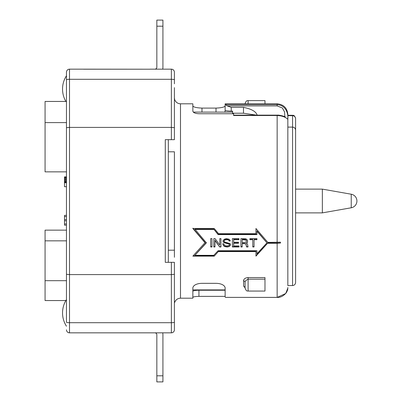 <?xml version="1.0" encoding="UTF-8"?>
<svg xmlns="http://www.w3.org/2000/svg" width="402" height="402" viewBox="0 0 402 402"><rect width="100%" height="100%" fill="white"/><g stroke="black" fill="none" stroke-linecap="round" stroke-linejoin="round"><path stroke-width="0.6" d="M295.596 129.062L295.596 130.248C295.43 128.333 294.415 127.283 292.555 127.107L292.555 115.686C294.405 115.856 295.42 116.836 295.596 118.62L295.596 277.325M77.455 332.836L98.555 332.836L69.506 332.836L69.506 322.7A3.04 0.528 180 0 1 66.466 322.173L66.466 274.33L69.506 274.596L69.506 322.7L171.368 322.7A3.04 0.528 -0 0 0 174.408 322.173L174.408 327.293M287.817 288.264L285.706 293.515L277.149 297.415L277.149 243.285L280.485 243.054L280.485 242.17L267.822 242.401L255.953 228.507L255.953 233.381M287.842 285.319L287.842 127.796M243.587 280.531L243.587 286.068L245.059 287.355L245.059 281.737C245.24 281.008 246.255 280.144 248.099 279.154L248.099 277.566C245.356 277.842 243.848 278.832 243.587 280.531L245.059 281.737L245.059 287.42M66.466 329.796A3.04 3.04 0 0 0 69.506 332.836L171.368 332.836A3.04 3.04 0 0 0 174.408 329.796A3.04 3.04 0 0 1 171.368 332.836L154.881 332.836A1.965 1.965 0 0 1 156.84 334.801L156.84 381.9L162.926 381.9L156.84 381.9M174.408 257.27L174.408 151.805L168.322 151.805L168.322 262.33M174.408 304.068C174.96 301.158 174.96 301.158 174.408 304.068M192.854 111.213C193.312 112.736 195.342 113.58 198.94 113.736L233.577 113.736L233.577 115.5L277.149 115.5C287.581 116.022 288.224 121.394 287.832 118.218C288.224 116.686 287.581 105.269 277.149 104.661L277.149 103.801L225.14 103.801L225.14 105.826C224.773 107.073 221.733 107.826 216.015 108.103L201.98 108.103C196.261 107.826 193.221 107.073 192.854 105.826L192.854 111.213L192.854 103.801L180.493 103.801L180.493 298.199C177.895 298.309 176.036 299.535 174.9 301.877L174.674 302.44M351.237 194.221A6.884 6.884 0 0 1 351.237 207.779L351.237 194.221L322.354 189.126L295.596 189.126M174.408 314.349L174.408 329.796A3.04 3.04 0 0 1 171.368 332.836L171.368 262.33L165.282 262.33L165.282 139.67L174.403 139.67L174.408 87.651M295.596 280.41L295.596 282.38C295.43 284.32 294.415 285.375 292.555 285.551L287.842 285.551M295.596 194.603L295.596 193.327M65.883 300.55L45.074 300.55L45.074 230.145L66.466 230.145M66.466 190.407L66.466 171.855L45.074 171.855L45.074 101.45L65.883 101.45A24.532 24.532 0 0 1 66.466 75.772L66.466 72.204A3.04 3.04 0 0 1 69.506 69.164L83.646 69.164L69.506 69.164A3.04 3.04 0 0 0 66.466 72.204L66.466 127.67L69.506 127.404L171.368 127.404L174.408 127.67M116.811 332.836L98.555 332.836M351.237 207.779L322.354 212.874L322.354 189.126M256.441 115.143L243.491 113.218L232.597 113.218L232.597 111.093L231.225 111.093C227.502 110.987 225.472 110.721 225.14 110.299L224.914 112.098M225.14 109.887L225.14 104.379L227.261 105.917L231.225 107.374L243.491 107.374C251.843 109.027 256.421 111.756 257.23 115.56M295.596 127.268L295.596 130.313M66.466 122.605L45.074 122.605M180.493 298.199L192.854 298.199L192.854 287.822C193.136 285.596 196.352 283.395 201.98 283.335L216.015 283.335C221.648 283.395 224.864 285.596 225.14 287.822L225.14 297.063L225.582 297.39L277.149 297.39M192.854 297.359C193.312 296.792 195.342 296.465 198.94 296.369L225.14 296.369M295.596 153.011L295.596 162.096M66.466 326.228A24.532 24.532 0 0 1 66.466 299.606L66.466 280.681L45.074 280.681M295.596 243.18L295.596 252.004M171.368 69.164L149.971 69.164L171.368 69.164A3.04 3.04 0 0 1 174.408 72.204L174.408 74.707L174.408 72.204A3.04 3.04 0 0 0 171.368 69.164A3.04 3.04 0 0 1 174.408 72.204A3.04 3.04 0 0 0 171.368 69.164L171.368 79.3A3.04 0.528 -0 0 1 174.408 79.827M83.646 69.209L149.971 69.209L83.646 69.164M295.596 139.303L295.596 150.484M248.099 103.801L248.099 100.606L264.978 100.606L264.978 103.801M225.14 287.822L225.14 290.847M192.854 291.264C193.211 290.691 195.236 290.35 198.94 290.229L225.14 290.229M284.591 116.776L285.249 116.871C285.591 116.846 279.887 114.831 277.149 115.143L233.577 115.143M284.787 116.68L284.591 112.027L282.39 107.992L277.149 105.917L277.149 104.661L225.582 104.661M218.572 251.275L214.246 256.139L218.572 251.275L255.953 251.275L255.953 256.139L267.822 242.989L280.485 242.989M192.854 228.205L205.12 242.547L192.854 256.139L214.246 256.139M193.141 255.838L214.246 255.838M267.822 243.285L277.149 243.285M267.822 242.989L255.953 255.838M255.953 251.572L218.572 251.572M255.953 228.507L255.953 233.683L218.572 233.683L214.246 228.507L192.854 228.507L205.12 242.843M256.933 234.311L218.1 234.311L213.779 229.155L194.9 229.155L206.377 242.843L194.9 255.32L206.377 242.547M194.9 255.32L213.779 255.32L218.1 250.727L256.933 250.727L256.933 253.793L266.958 242.843L256.933 230.904L256.933 234.607L218.1 234.607L213.779 229.155M266.958 242.843L256.933 231.2M218.1 234.311L218.1 234.607M194.9 229.457L213.779 229.457M233.642 239.698L238.949 239.698L238.949 238.632L238.949 239.401L233.642 239.401L233.642 242.22L238.486 242.22L238.486 243.26L233.642 243.26L233.642 242.964L238.486 242.964L238.486 242.22M239.059 245.939L239.059 246.959L232.376 246.959L232.376 238.632L232.376 246.662L239.059 246.662L239.059 245.939L233.642 245.939L233.642 243.26M232.376 238.632L238.949 238.632M214.964 240.542L219.693 246.959L214.964 240.245L214.964 246.959L213.809 246.959L213.809 238.632L213.809 246.662L214.964 246.662M219.809 244.823L219.809 238.632L220.959 238.632L220.959 246.662L219.693 246.662M219.809 238.632L219.809 245.119L215.08 238.632L213.809 238.632M220.959 238.632L220.959 246.959L219.693 246.959M210.698 238.632L210.698 246.959L211.965 246.959L211.965 238.632L211.965 246.662L210.698 246.662L210.698 238.632L211.965 238.632M222.803 243.883L223.959 243.883L224.301 245.119L225.226 245.733L226.954 245.939L229.029 245.426L229.492 244.707L229.145 243.793L224.416 242.738L223.381 242.115L222.919 240.858L224.416 239.165L226.266 238.632L229.029 239.165L230.07 240.225L230.301 240.964L229.145 240.964L228.914 240.14L228.341 239.718L226.954 239.401L226.954 239.698L226.376 239.698L226.376 239.401L224.994 239.718L224.075 240.773L224.301 241.697L225.11 242.115L230.185 243.672L230.416 245.119L229.261 246.451L227.532 246.662L227.532 246.959L224.994 246.652L223.266 245.326L222.803 243.883M223.266 245.326L222.919 244.607M222.919 244.31L222.803 243.587M224.994 246.652L223.844 246.044M224.416 246.451L224.416 246.155M226.492 246.959L226.492 246.662L225.919 246.562L225.919 246.858M225.919 246.562L224.994 246.361M223.844 245.748L223.266 245.029M230.416 245.119L230.185 245.632M230.527 244.205L230.416 244.823M229.261 246.451L229.261 246.155L228.452 246.461M226.492 246.662L227.532 246.662M228.452 246.758L227.532 246.959M229.838 246.044L229.838 245.748L229.261 246.155M230.185 245.336L229.838 245.748M226.376 239.698L224.994 240.014L224.185 240.647L224.185 240.351M224.185 240.647L224.075 241.064M224.648 240.225L224.648 239.929M224.994 240.014L224.994 239.718M225.688 239.803L225.688 239.507M226.376 239.401L226.954 239.401M228.914 240.436L227.648 239.507M227.648 239.803L226.954 239.698M228.341 240.014L228.341 239.718M228.914 240.14L229.145 240.964M229.145 240.667L230.205 240.667M225.572 242.858L223.381 241.818L223.035 241.295L223.035 241.592M223.035 241.295L222.919 240.773M223.381 241.818L223.381 242.115M224.416 242.446L224.416 242.738M229.492 244.707L229.145 244.089L225.572 243.155M228.567 243.883L228.567 243.587M229.145 244.089L229.145 243.793M229.376 244.295L229.376 243.999M249.898 238.632L256.933 238.632L256.933 239.401L254.049 239.401L254.049 246.959L252.783 246.959L252.783 239.401L249.898 239.401L249.898 238.632L249.898 239.698L252.783 239.698M252.783 246.662L254.049 246.662M254.049 239.698L256.933 239.698L256.933 238.632M242.175 243.672L242.175 243.381L244.366 243.381L244.366 243.672L242.175 243.672L242.175 246.959L240.909 246.959L240.909 238.632L245.863 238.743L247.476 240.12L247.476 241.924L246.441 243.155L247.476 244.089L248.054 246.959L246.557 246.959L246.21 245.13M247.592 240.858L247.476 242.22L246.441 243.155M247.019 242.843L247.019 242.547M247.476 242.22L247.476 241.924M240.909 238.632L240.909 246.662L242.175 246.662M246.325 246.245L245.979 243.999L244.366 243.381M245.059 243.778L244.366 243.672M245.632 243.687L245.059 243.481M247.592 244.813L247.592 245.13M246.21 240.034L246.441 240.858L245.863 239.718L245.863 240.014L242.175 239.698L242.175 239.401L244.597 239.401L244.597 239.698M242.175 239.698L242.175 242.637L245.863 242.321L246.441 240.858M245.863 239.718L245.29 239.507L245.29 239.803M245.29 239.507L244.597 239.401M246.21 240.331L245.863 240.014M247.928 246.662L246.557 246.662L246.325 245.949M246.557 246.662L246.557 246.959M246.21 244.813L245.979 243.999M245.979 244.295L245.632 243.984M256.933 250.727L256.933 253.491M287.792 288.53C287.872 289.415 287.35 290.852 286.224 292.847C283.41 296.073 280.385 297.596 277.149 297.415L225.582 297.39M277.149 103.801C283.646 104.44 287.209 108.002 287.842 114.5L287.842 127.514L287.842 127.107L292.555 127.107L292.555 285.551M174.408 97.932C174.96 100.842 174.96 100.842 174.408 97.932L174.674 99.56M245.059 288.023C246.632 292.234 247.677 290.641 248.099 291.063L248.099 279.154L264.978 279.154L264.978 277.566L248.099 277.566M264.978 279.154L264.978 291.063L248.099 291.063M243.587 286.068L245.059 287.742M174.408 83.832L174.408 74.707M168.322 139.67L168.322 151.805M168.322 179.985L168.322 222.015M162.684 332.836A8.045 8.045 0 0 1 162.926 334.801L162.926 381.9M162.926 20.1L156.84 20.1L162.926 20.1L162.926 67.199A8.045 8.045 0 0 1 162.684 69.164M162.926 26.185L156.84 26.185L156.84 67.199A1.965 1.965 0 0 1 154.881 69.164M66.466 176.89L64.501 176.89L64.501 186.704L66.466 186.704M66.466 182.654L64.501 182.654M66.466 182.779L64.501 182.779M66.466 177.382L64.501 177.382M66.466 177.87L64.501 177.87M66.466 178.609L64.501 178.609M66.466 179.468L64.501 179.468M66.466 180.202L64.501 180.202M66.466 181.061L64.501 181.061M66.466 181.794L64.501 181.794M66.466 182.287L64.501 182.287M66.466 177.016L64.501 177.016M45.074 171.855L66.466 171.855L66.466 211.593M66.466 215.371L64.501 215.371L64.501 225.18L66.466 225.18M66.466 216.598L64.501 216.598M66.466 219.542L64.501 219.542M66.466 220.768L64.501 220.768M66.466 223.954L64.501 223.954M66.466 274.33L66.466 127.67M174.408 322.173L174.408 274.33L171.368 274.596L69.506 274.596L69.506 79.3A3.04 0.528 180 0 0 66.466 79.827M156.84 26.185L156.84 20.1M171.368 262.33L174.403 262.33L174.408 274.33M295.596 221.321L295.596 216.226M295.596 186.443L295.596 191.367M295.596 238.049L295.596 231.376M295.596 173.438L295.596 168.292M295.596 177.076L295.596 184.272M295.596 263.938L295.596 264.531M295.596 269.229L295.596 267.481M174.408 250.195L168.322 250.195M295.596 124.364L295.596 118.62M295.596 130.248L295.596 282.38M287.842 115.284L292.555 115.284L292.555 115.686L287.842 115.686M243.491 113.218L243.491 107.374M171.368 139.67L171.368 79.3L69.506 79.3L69.506 69.164M198.94 296.369L198.94 290.229M231.225 107.374L231.225 111.093M201.98 108.103L201.98 112.098M216.015 108.103L216.015 112.098M227.261 105.917L277.149 105.917M277.149 242.401L277.149 115.319M226.839 243.17L226.839 243.466M156.84 375.815L162.926 375.815M287.772 288.731L287.842 287.5M248.099 100.606C247.677 101.033 246.632 99.435 245.059 103.651M66.466 101.45L45.074 101.45M66.466 240.838L45.074 240.838M322.354 212.874L295.596 212.874M180.493 103.801C177.895 103.691 176.036 102.465 174.9 100.123M292.555 115.284C292.978 115.711 294.023 114.113 295.596 118.329M232.597 112.098L193.282 112.098M225.14 289.902L192.854 289.902"/></g></svg>
